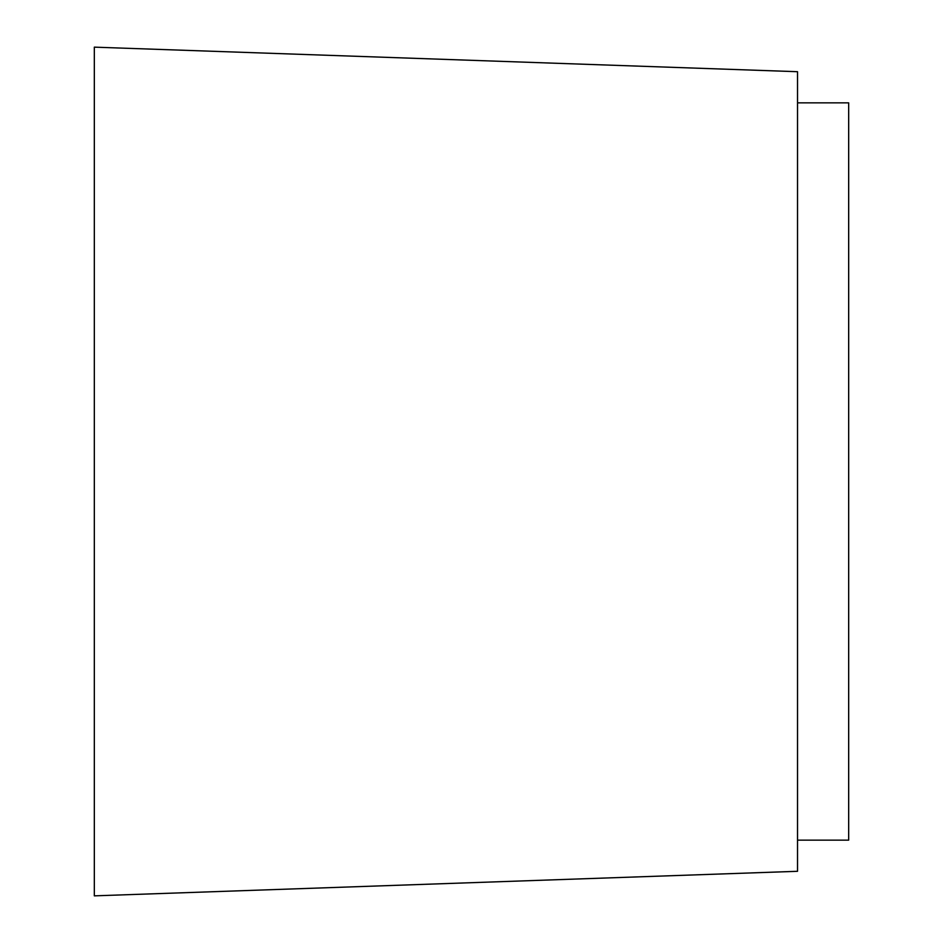<?xml version="1.0" encoding="UTF-8"?>
<svg xmlns="http://www.w3.org/2000/svg" width="943" height="943" viewBox="0 0 943 943"><rect width="100%" height="100%" fill="white"/><g stroke="black" fill="none" stroke-linecap="round" stroke-linejoin="round"><path stroke-width="1.41" d="M797.53 102.846L848.676 102.846L848.676 840.154L797.53 840.154M94.324 47.15L94.324 895.85L797.53 871.297L797.53 71.703L94.324 47.15"/></g></svg>

